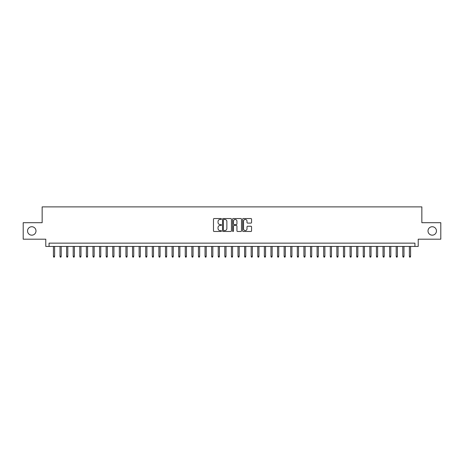 <?xml version="1.0" encoding="UTF-8"?>
<svg xmlns="http://www.w3.org/2000/svg" width="464" height="464" viewBox="0 0 464 464"><rect width="100%" height="100%" fill="white"/><g stroke="black" fill="none" stroke-linecap="round" stroke-linejoin="round"><path stroke-width="0.7" d="M221.456 218.996A0.452 0.452 0 0 0 220.997 218.544L214.124 218.544A0.65 0.65 0 0 0 213.481 219.188L213.481 230.834A0.65 0.65 0 0 0 214.124 231.484L220.997 231.484A0.452 0.452 0 0 0 221.456 231.031A0.452 0.452 0 0 0 220.997 230.579L220.11 230.579A2.071 2.071 0 0 1 218.039 228.508L218.039 227.534A2.071 2.071 0 0 1 220.11 225.463L220.997 225.463A0.452 0.452 0 0 0 221.456 225.011A0.452 0.452 0 0 0 220.997 224.559L220.11 224.559A2.071 2.071 0 0 1 218.039 222.488L218.039 221.519A2.071 2.071 0 0 1 220.11 219.449L220.997 219.449A0.452 0.452 0 0 0 221.456 218.996M428.011 230.944A4.217 4.217 0 0 0 432.228 235.167A4.217 4.217 0 0 0 436.45 230.944A4.217 4.217 0 0 0 432.228 226.728A4.217 4.217 0 0 0 428.011 230.944M27.55 230.944A4.217 4.217 0 0 0 31.772 235.167A4.217 4.217 0 0 0 35.989 230.944A4.217 4.217 0 0 0 31.772 226.728A4.217 4.217 0 0 0 27.55 230.944M250.908 223.103A0.65 0.65 0 0 0 251.558 222.459L251.558 219.188A0.65 0.65 0 0 0 250.908 218.544L243.275 218.544A0.65 0.65 0 0 0 242.626 219.188L242.626 230.834A0.65 0.65 0 0 0 243.275 231.484L250.908 231.484A0.65 0.65 0 0 0 251.558 230.834L251.558 226.89A0.65 0.65 0 0 0 250.908 226.241L247.643 226.241A0.65 0.65 0 0 0 246.993 226.89L246.993 228.845A1.728 1.728 0 0 1 245.265 230.579A1.728 1.728 0 0 1 243.536 228.845L243.536 221.177A1.728 1.728 0 0 1 245.265 219.449A1.728 1.728 0 0 1 246.993 221.177L246.993 222.459A0.65 0.65 0 0 0 247.643 223.103L250.908 223.103M414.926 246.436L418.221 246.436L418.221 239.186L440.8 239.186L440.8 222.703L421.846 222.703L421.846 206.886L42.154 206.886L42.154 222.703L23.2 222.703L23.2 239.186L45.779 239.186L45.779 246.436L414.926 246.436L414.926 243.142L49.074 243.142L49.074 246.436M231.432 219.188A0.65 0.65 0 0 0 230.788 218.544L223.149 218.544A0.65 0.65 0 0 0 222.505 219.188L222.505 230.834A0.65 0.65 0 0 0 223.149 231.484L230.788 231.484A0.65 0.65 0 0 0 231.432 230.834L231.432 219.188M233.212 218.544L240.851 218.544A0.65 0.65 0 0 1 241.495 219.188L241.495 230.834A0.65 0.65 0 0 1 240.851 231.484L237.58 231.484A0.65 0.65 0 0 1 236.936 230.834L236.936 226.113A0.65 0.65 0 0 0 236.286 225.463L234.117 225.463A0.65 0.65 0 0 0 233.473 226.113L233.473 231.031A0.452 0.452 0 0 1 233.021 231.484A0.452 0.452 0 0 1 232.568 231.031L232.568 219.188A0.65 0.65 0 0 1 233.212 218.544M223.863 219.449A0.452 0.452 0 0 0 223.41 219.901L223.41 230.127A0.452 0.452 0 0 0 223.863 230.579L224.802 230.579A2.071 2.071 0 0 0 226.873 228.508L226.873 221.519A2.071 2.071 0 0 0 224.802 219.449L223.863 219.449M236.936 221.212A1.728 1.728 0 0 0 235.202 219.478A1.728 1.728 0 0 0 233.473 221.212L233.473 223.915A0.65 0.65 0 0 0 234.117 224.559L236.286 224.559A0.65 0.65 0 0 0 236.936 223.915L236.936 221.212M54.613 256.256L54.346 257.114L53.691 257.114L53.424 256.256L54.613 256.256L54.613 246.436M53.424 256.256L53.424 246.436M61.202 256.256L60.941 257.114L60.279 257.114L60.018 256.256L61.202 256.256L61.202 246.436M60.018 256.256L60.018 246.436M67.796 256.256L67.529 257.114L66.874 257.114L66.607 256.256L67.796 256.256L67.796 246.436M66.607 256.256L66.607 246.436M74.385 256.256L74.124 257.114L73.463 257.114L73.202 256.256L74.385 256.256L74.385 246.436M73.202 256.256L73.202 246.436M80.98 256.256L80.713 257.114L80.057 257.114L79.791 256.256L80.98 256.256L80.98 246.436M79.791 256.256L79.791 246.436M87.568 256.256L87.307 257.114L86.646 257.114L86.385 256.256L87.568 256.256L87.568 246.436M86.385 256.256L86.385 246.436M94.163 256.256L93.896 257.114L93.241 257.114L92.974 256.256L94.163 256.256L94.163 246.436M92.974 256.256L92.974 246.436M100.752 256.256L100.491 257.114L99.83 257.114L99.569 256.256L100.752 256.256L100.752 246.436M99.569 256.256L99.569 246.436M107.346 256.256L107.085 257.114L106.424 257.114L106.157 256.256L107.346 256.256L107.346 246.436M106.157 256.256L106.157 246.436M113.941 256.256L113.674 257.114L113.013 257.114L112.752 256.256L113.941 256.256L113.941 246.436M112.752 256.256L112.752 246.436M120.53 256.256L120.269 257.114L119.608 257.114L119.341 256.256L120.53 256.256L120.53 246.436M119.341 256.256L119.341 246.436M127.124 256.256L126.858 257.114L126.196 257.114L125.935 256.256L127.124 256.256L127.124 246.436M125.935 256.256L125.935 246.436M133.713 256.256L133.452 257.114L132.791 257.114L132.53 256.256L133.713 256.256L133.713 246.436M132.53 256.256L132.53 246.436M140.308 256.256L140.041 257.114L139.386 257.114L139.119 256.256L140.308 256.256L140.308 246.436M139.119 256.256L139.119 246.436M146.897 256.256L146.636 257.114L145.974 257.114L145.713 256.256L146.897 256.256L146.897 246.436M145.713 256.256L145.713 246.436M153.491 256.256L153.224 257.114L152.569 257.114L152.302 256.256L153.491 256.256L153.491 246.436M152.302 256.256L152.302 246.436M160.08 256.256L159.819 257.114L159.158 257.114L158.897 256.256L160.08 256.256L160.08 246.436M158.897 256.256L158.897 246.436M166.675 256.256L166.408 257.114L165.752 257.114L165.486 256.256L166.675 256.256L166.675 246.436M165.486 256.256L165.486 246.436M173.263 256.256L173.002 257.114L172.341 257.114L172.08 256.256L173.263 256.256L173.263 246.436M172.08 256.256L172.08 246.436M179.858 256.256L179.591 257.114L178.936 257.114L178.669 256.256L179.858 256.256L179.858 246.436M178.669 256.256L178.669 246.436M186.447 256.256L186.186 257.114L185.525 257.114L185.264 256.256L186.447 256.256L186.447 246.436M185.264 256.256L185.264 246.436M193.041 256.256L192.78 257.114L192.119 257.114L191.852 256.256L193.041 256.256L193.041 246.436M191.852 256.256L191.852 246.436M199.636 256.256L199.369 257.114L198.708 257.114L198.447 256.256L199.636 256.256L199.636 246.436M198.447 256.256L198.447 246.436M206.225 256.256L205.964 257.114L205.303 257.114L205.042 256.256L206.225 256.256L206.225 246.436M205.042 256.256L205.042 246.436M212.819 256.256L212.553 257.114L211.897 257.114L211.63 256.256L212.819 256.256L212.819 246.436M211.63 256.256L211.63 246.436M219.408 256.256L219.147 257.114L218.486 257.114L218.225 256.256L219.408 256.256L219.408 246.436M218.225 256.256L218.225 246.436M226.003 256.256L225.736 257.114L225.081 257.114L224.814 256.256L226.003 256.256L226.003 246.436M224.814 256.256L224.814 246.436M232.592 256.256L232.331 257.114L231.669 257.114L231.408 256.256L232.592 256.256L232.592 246.436M231.408 256.256L231.408 246.436M239.186 256.256L238.919 257.114L238.264 257.114L237.997 256.256L239.186 256.256L239.186 246.436M237.997 256.256L237.997 246.436M245.775 256.256L245.514 257.114L244.853 257.114L244.592 256.256L245.775 256.256L245.775 246.436M244.592 256.256L244.592 246.436M252.37 256.256L252.103 257.114L251.447 257.114L251.181 256.256L252.37 256.256L252.37 246.436M251.181 256.256L251.181 246.436M258.958 256.256L258.697 257.114L258.036 257.114L257.775 256.256L258.958 256.256L258.958 246.436M257.775 256.256L257.775 246.436M265.553 256.256L265.292 257.114L264.631 257.114L264.364 256.256L265.553 256.256L265.553 246.436M264.364 256.256L264.364 246.436M272.148 256.256L271.881 257.114L271.22 257.114L270.959 256.256L272.148 256.256L272.148 246.436M270.959 256.256L270.959 246.436M278.736 256.256L278.475 257.114L277.814 257.114L277.553 256.256L278.736 256.256L278.736 246.436M277.553 256.256L277.553 246.436M285.331 256.256L285.064 257.114L284.409 257.114L284.142 256.256L285.331 256.256L285.331 246.436M284.142 256.256L284.142 246.436M291.92 256.256L291.659 257.114L290.998 257.114L290.737 256.256L291.92 256.256L291.92 246.436M290.737 256.256L290.737 246.436M298.514 256.256L298.248 257.114L297.592 257.114L297.325 256.256L298.514 256.256L298.514 246.436M297.325 256.256L297.325 246.436M305.103 256.256L304.842 257.114L304.181 257.114L303.92 256.256L305.103 256.256L305.103 246.436M303.92 256.256L303.92 246.436M311.698 256.256L311.431 257.114L310.776 257.114L310.509 256.256L311.698 256.256L311.698 246.436M310.509 256.256L310.509 246.436M318.287 256.256L318.026 257.114L317.364 257.114L317.103 256.256L318.287 256.256L318.287 246.436M317.103 256.256L317.103 246.436M324.881 256.256L324.614 257.114L323.959 257.114L323.692 256.256L324.881 256.256L324.881 246.436M323.692 256.256L323.692 246.436M331.47 256.256L331.209 257.114L330.548 257.114L330.287 256.256L331.47 256.256L331.47 246.436M330.287 256.256L330.287 246.436M338.065 256.256L337.804 257.114L337.142 257.114L336.876 256.256L338.065 256.256L338.065 246.436M336.876 256.256L336.876 246.436M344.659 256.256L344.392 257.114L343.731 257.114L343.47 256.256L344.659 256.256L344.659 246.436M343.47 256.256L343.47 246.436M351.248 256.256L350.987 257.114L350.326 257.114L350.059 256.256L351.248 256.256L351.248 246.436M350.059 256.256L350.059 246.436M357.843 256.256L357.576 257.114L356.915 257.114L356.654 256.256L357.843 256.256L357.843 246.436M356.654 256.256L356.654 246.436M364.431 256.256L364.17 257.114L363.509 257.114L363.248 256.256L364.431 256.256L364.431 246.436M363.248 256.256L363.248 246.436M371.026 256.256L370.759 257.114L370.104 257.114L369.837 256.256L371.026 256.256L371.026 246.436M369.837 256.256L369.837 246.436M377.615 256.256L377.354 257.114L376.693 257.114L376.432 256.256L377.615 256.256L377.615 246.436M376.432 256.256L376.432 246.436M384.209 256.256L383.943 257.114L383.287 257.114L383.02 256.256L384.209 256.256L384.209 246.436M383.02 256.256L383.02 246.436M390.798 256.256L390.537 257.114L389.876 257.114L389.615 256.256L390.798 256.256L390.798 246.436M389.615 256.256L389.615 246.436M397.393 256.256L397.126 257.114L396.471 257.114L396.204 256.256L397.393 256.256L397.393 246.436M396.204 256.256L396.204 246.436M403.982 256.256L403.721 257.114L403.059 257.114L402.798 256.256L403.982 256.256L403.982 246.436M402.798 256.256L402.798 246.436M410.576 256.256L410.309 257.114L409.654 257.114L409.387 256.256L410.576 256.256L410.576 246.436M409.387 256.256L409.387 246.436"/></g></svg>
